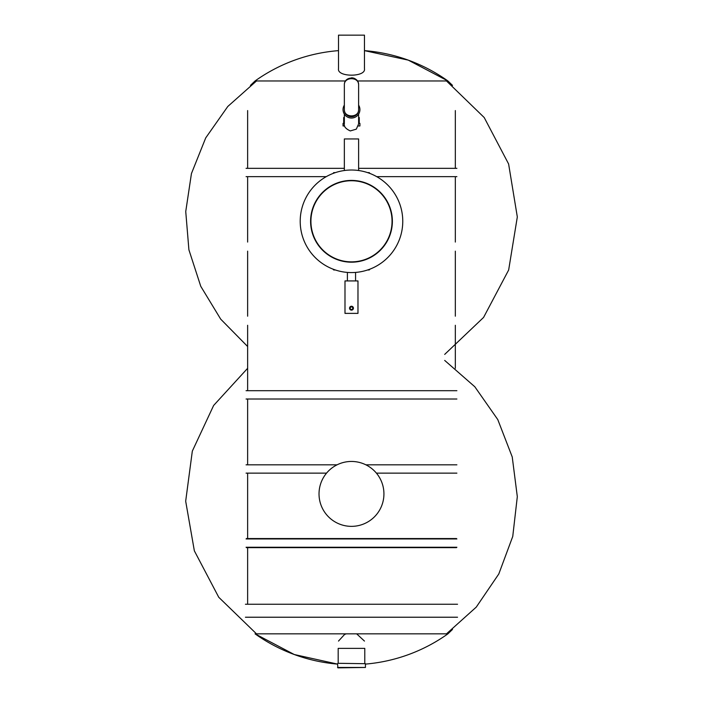 <?xml version="1.0" encoding="UTF-8"?>
<svg xmlns="http://www.w3.org/2000/svg" width="703" height="703" viewBox="0 0 703 703"><rect width="100%" height="100%" fill="white"/><g stroke="black" fill="none" stroke-linecap="round" stroke-linejoin="round"><path stroke-width="1.05" d="M444.691 360.419L474.833 386.782L497.786 419.594L512.232 456.941L517.311 496.661L512.751 536.442L498.796 573.982L476.274 607.093L446.475 633.842M245.426 604.246L457.539 604.246M245.426 617.225L457.539 617.225M364.462 641.074L356.658 633.842L346.307 633.842L344.619 634.396L338.503 641.074M255.057 633.842A166.154 166.154 0 0 0 337.528 664.098L294.258 654.519L255.057 633.842L346.307 633.842M247.632 110.573L247.632 167.947M247.632 177.033L247.632 242.069M247.632 251.156L247.632 316.192M247.632 325.278L247.632 390.314M247.632 399.401L247.632 464.437M247.632 473.523L247.632 538.56M247.632 547.646L247.632 604.246M247.632 346.509L220.698 319.144L200.768 286.323L188.905 249.802L185.741 211.533L191.444 173.553L205.715 137.902L227.79 106.478L256.49 80.968M357.405 80.968L447.908 80.968A166.154 166.154 0 0 0 364.462 50.634L408.25 60.124L447.908 80.968L452.521 85.397M364.462 68.736C366.14 77.295 336.895 77.33 338.503 68.736L338.503 35.15L364.462 35.15L364.462 68.745M338.178 663.307L338.178 648.377L364.787 648.377L364.787 663.307M337.915 663.307L365.437 663.694L337.915 663.307M337.528 667.463L365.437 667.463L337.915 667.85L337.528 663.694M358.618 168.333L456.888 168.333M246.076 168.333L344.347 168.333M376.685 176.646L456.888 176.646M246.076 176.646L326.28 176.646M333.53 269.328L333.31 269.328A0.65 0.65 180 0 0 333.96 269.978L335.375 269.978M367.59 269.978L369.005 269.978A0.65 0.65 -90 0 0 369.655 269.328L369.435 269.328M369.435 173.272L369.655 173.272A0.65 0.65 -0 0 0 369.005 172.622L367.59 172.622M333.53 173.272L333.31 173.272A0.65 0.65 -45 0 1 333.96 172.622L335.375 172.622M246.076 390.701L456.888 390.701M246.076 399.014L456.888 399.014M456.888 547.259L246.076 547.259M456.888 538.946L246.076 538.946M456.502 538.56L246.463 538.56M456.502 547.646L246.463 547.646M246.076 464.824L337.071 464.824M365.894 464.824L456.888 464.824M246.076 473.137L326.544 473.137M376.421 473.137L456.888 473.137M310.594 221.296A40.888 40.888 0 0 1 371.931 185.891A40.888 40.888 0 0 1 371.931 256.709A40.888 40.888 0 0 1 310.594 221.296M300.207 221.296A51.275 51.275 0 0 1 377.124 176.892A51.275 51.275 0 0 1 377.124 265.708A51.275 51.275 0 0 1 300.207 221.296M392.046 221.296A40.563 40.563 0 0 1 331.201 256.428A40.563 40.563 0 0 1 331.201 186.172A40.563 40.563 0 0 1 392.046 221.296M358.618 170.521L358.618 138.948L344.347 138.948L344.347 170.521M358.618 105.116A8.436 8.436 0 0 1 353.82 117.717A8.436 8.436 0 0 1 344.347 105.116M358.618 117.533L358.618 116.751L358.618 117.533L359.268 117.533L359.268 123.377M343.697 123.377L343.697 117.533L344.347 117.533M358.31 125.969L359.918 125.969L359.918 123.377M343.046 123.377L343.046 125.969L344.655 125.969M344.347 84.949L344.347 109.615A7.135 7.135 0 0 0 351.482 116.751A7.135 7.135 0 0 0 358.618 109.615C358.969 118.781 343.995 118.781 344.347 109.615C343.995 117.955 358.969 117.955 358.618 109.615L358.618 84.949C358.969 75.775 343.995 75.775 344.347 84.949C343.995 76.609 358.969 76.609 358.618 84.949A7.135 7.135 0 0 0 351.482 77.813A7.135 7.135 0 0 1 358.618 84.949M381.457 481.476A32.452 32.452 0 0 1 347.256 526.081A32.452 32.452 0 0 1 325.726 474.156A32.452 32.452 0 0 1 381.457 481.476M357.976 280.928L357.976 313.38L344.988 313.38L344.988 280.928L357.976 280.928M351.482 309.487A1.301 1.301 0 0 1 350.358 307.545A1.301 1.301 0 0 1 352.607 307.545A1.301 1.301 0 0 1 351.482 309.487A1.301 1.301 0 0 1 350.358 307.545A1.301 1.301 0 0 1 352.607 307.545A1.301 1.301 0 0 1 351.482 309.487M356.658 633.842L447.908 633.842L452.521 629.413M345.56 80.968L255.057 80.968L250.444 85.406M333.31 269.328A0.65 0.65 180 0 0 333.96 269.978M369.005 269.978A0.65 0.65 -90 0 0 369.655 269.328M369.655 173.272A0.65 0.65 -0 0 0 369.005 172.622M351.482 310.137A1.951 1.951 0 0 1 349.795 307.22A1.951 1.951 0 0 1 353.17 307.22A1.951 1.951 0 0 1 351.482 310.137M256.481 633.842L218.756 597.278L194.353 550.836L185.68 501.186L192.323 451.124L213.633 405.464L247.632 368.302M365.437 664.098A166.154 166.154 0 0 0 447.908 633.842M455.333 110.573L455.333 167.947M455.333 177.033L455.333 242.069M455.333 251.156L455.333 316.192M455.333 325.278L455.333 368.302M446.484 80.968L484.209 117.533L508.612 163.975L517.32 216.946L508.656 270.005L483.576 317.431L444.691 354.4M338.503 50.634A166.154 166.154 0 0 0 255.057 80.968M365.437 667.463L365.437 663.694M347.396 272.413L347.396 280.928M355.569 272.413L355.569 280.928M344.347 114.106L344.347 123.895C343.741 126.47 345.727 128.816 350.305 130.934L356.324 129.141L358.618 123.895L358.618 114.106"/></g></svg>

